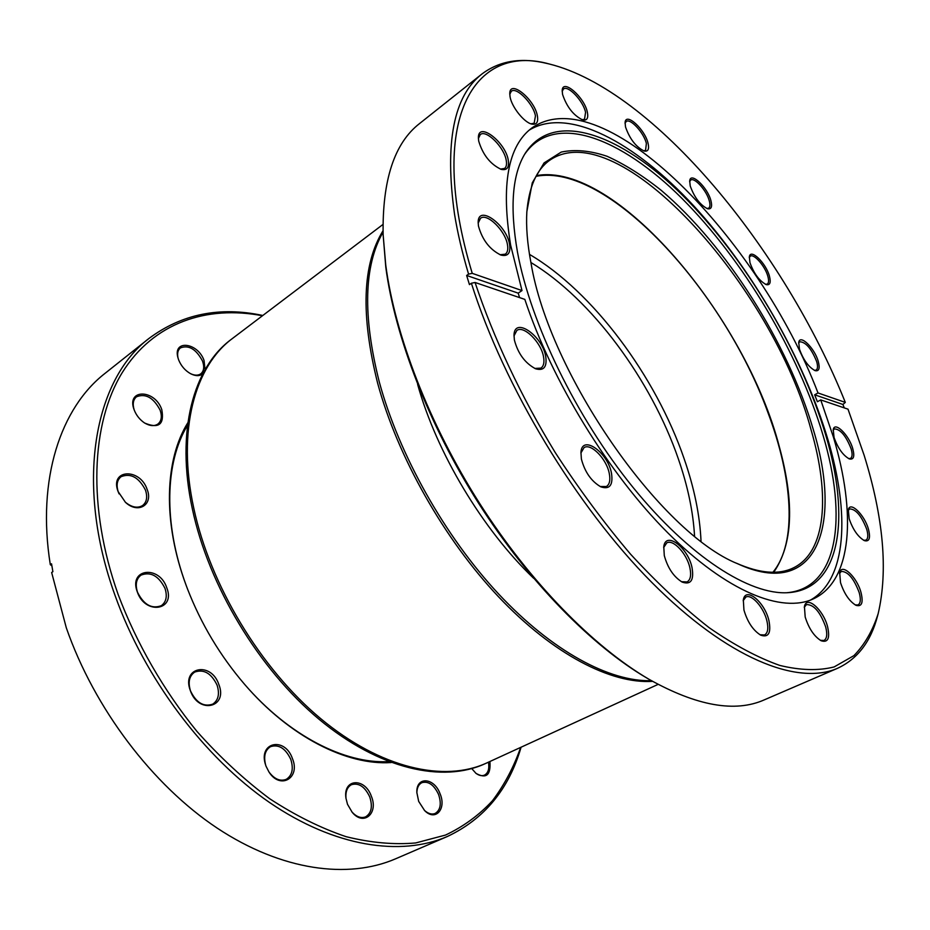 <?xml version="1.0" encoding="UTF-8"?>
<svg xmlns="http://www.w3.org/2000/svg" width="930" height="930" viewBox="0 0 930 930"><rect width="100%" height="100%" fill="white"/><g stroke="black" fill="none" stroke-linecap="round" stroke-linejoin="round"><path stroke-width="1.4" d="M530.902 262.493C591.538 299.053 651.291 380.056 678.423 459.118C687.793 486.204 693.176 511.849 694.547 536.04M382.939 224.479L231.326 339.334C193.556 367.036 175.468 431.101 192.359 508.931C208.657 585.772 258.935 669.205 319.06 719.274C379.312 769.354 442.959 783.223 485.181 763.669L486.634 763.007C444.447 782.548 380.8 768.645 320.525 718.506C260.388 668.379 210.075 584.877 193.731 508.001C176.805 430.125 194.858 366.048 232.605 338.369C194.858 366.048 176.805 430.125 193.731 508.001C210.075 584.877 260.388 668.379 320.525 718.506C380.8 768.645 444.447 782.548 486.634 763.007L658.08 684.387M652.569 681.353C611.231 684.062 553.257 654.534 498.643 596.897C444.145 539.202 397.552 456.711 377.65 383.23C360.573 315.084 362.351 264.271 383.009 230.768C362.351 264.271 360.573 315.084 377.65 383.23C397.552 456.711 444.145 539.202 498.643 596.897C553.257 654.534 611.231 684.062 652.569 681.353M529.472 254.378C592.794 291.439 655.615 375.999 684.085 458.583C694.222 487.75 699.871 515.267 701.022 541.132M536.029 176.316C606.918 162.285 723.738 290.218 767.82 412.257C792.871 478.613 797.429 542.62 772.911 572.275M533.599 578.239C482.542 529.461 436.449 452.41 417.617 384.357M651.384 680.679C609.848 681.934 552.362 651.477 498.526 593.886C444.796 536.238 399.051 454.735 379.324 382.091C362.595 315.805 363.839 265.829 383.044 232.14M391.158 762.542C346.995 765.599 289.625 736.862 244.555 684.282C220.108 655.731 201.089 623.937 187.488 588.899L186.035 585.028C162.494 521.707 164.784 459.455 187.86 422.708M187.511 425.359C165.098 461.931 163.076 523.241 186.232 585.528L187.581 589.132M266.061 766.274L265.689 765.204C257.668 742.14 284.906 736.176 292.485 758.717C300.576 777.98 280.325 790.058 268.991 772.028L266.061 766.274M268.921 771.912C274.42 779.189 280.221 781.665 286.312 779.317C292.229 775.434 293.717 768.796 290.788 759.392C285.533 748.325 278.768 744.081 270.479 746.674C264.98 750.231 263.399 756.439 265.724 765.32M347.506 804.299L345.948 798.138C342.891 778.515 364.862 777.352 371.372 796.289C378.673 813.401 363.584 826.479 352.168 812.25L347.506 804.299M351.993 812.041C356.608 816.97 361.177 818.574 365.664 816.831C371.442 813.157 372.802 806.519 369.745 796.952C364.92 786.687 358.817 782.595 351.459 784.688C347.25 787.024 345.425 791.593 345.983 798.405M418.686 801.404L416.861 792.592C415.989 776.085 434.229 777.375 440.099 793.836C446.679 809.03 435.356 821.736 424.615 810.565L418.686 801.404M424.347 810.309C428.184 813.738 431.799 814.785 435.194 813.436C440.506 810.053 441.622 803.729 438.565 794.452C434.008 784.85 428.451 780.921 421.883 782.665C418.64 784.327 416.966 787.757 416.861 792.953M202.88 373.651C199.834 376.278 195.742 376.29 190.58 373.709C185.128 370.593 181.152 366.002 178.665 359.957L177.944 357.713C172.655 339.311 197.846 342.391 204.054 360.491L205.065 369.663M190.243 373.523C194.544 375.604 198.078 375.697 200.834 373.779C203.972 371.058 204.53 366.804 202.496 361.014C196.137 349.122 188.778 344.739 180.42 347.89C177.839 350.052 177.049 353.447 178.049 358.073M118.075 491.505C109.415 469.127 139.988 467.581 147.161 489.471C153.496 504.792 138.047 514.325 125.422 502.281L118.075 491.505M125.283 502.154C131.734 507.385 137.512 508.512 142.592 505.536C146.766 502.142 147.719 496.992 145.452 490.075C138.849 477.346 130.723 472.893 121.063 476.695C117.017 480.043 116.099 485.135 118.296 491.982L119.087 493.877M137.291 591.864C128.34 568.567 159.309 564.87 166.749 587.737C175.979 610.452 145.185 615.416 137.291 591.864M164.994 588.376C158.705 575.868 150.73 571.439 141.035 575.112C136.257 578.786 135.083 584.493 137.501 592.236C143.778 604.756 151.718 609.243 161.332 605.686C166.261 601.966 167.481 596.2 164.994 588.376M190.359 690.641C181.199 666.938 211.156 661.137 218.841 684.48C228.245 707.556 198.497 714.67 190.359 690.641M217.085 685.143C211.319 673.25 203.844 668.903 194.672 672.088C189.232 675.959 187.837 682.225 190.499 690.909C196.253 702.801 203.693 707.207 212.784 704.126C218.387 700.22 219.817 693.896 217.085 685.143M134.199 409.967L134.083 409.653C126.143 388.659 154.903 389.089 161.774 409.572C164.517 424.464 158.821 428.951 144.662 423.045C139.814 419.756 136.326 415.396 134.199 409.967C132.386 404.027 133.164 399.644 136.501 396.785C145.638 393.204 153.508 397.656 160.123 410.142C162.239 416.361 161.518 420.988 157.96 424.01C154.299 426.44 149.777 426.056 144.406 422.871M149.207 338.276L105.137 373.279C60.938 407.503 36.526 478.799 50.313 564.673L51.545 563.812L52.882 571.659L51.65 572.52L66.297 627.785C94.407 708.625 152.625 785.141 217.143 828.084C281.848 870.887 348.122 879.303 395.599 858.809L447.272 836.535C400.725 856.635 334.719 847.102 269.421 802.416C204.298 757.601 144.673 678.505 115.122 595.653C74.179 482.751 94.651 379.068 149.207 338.276C182.036 313.933 219.91 306.342 262.818 315.479M262.458 315.758C207.053 305.052 153.45 322.466 122.19 372.698C91.303 422.987 87.06 506.966 118.168 594.537C136.559 643.351 163.68 690.49 196.904 731.352C219.968 757.264 244.241 779.735 269.712 798.754C295.415 815.517 320.862 828.153 346.053 836.663C370.698 842.766 393.901 844.87 415.675 842.952L445.54 835.059C463.524 826.538 479.171 815.099 492.458 800.73C504.339 784.967 513.744 767.18 520.672 747.394M521.091 747.197C508.861 789.326 484.251 819.109 447.272 836.535M50.313 564.673L51.871 565.824M489.912 761.496C490.924 775.12 486.285 779.084 476.009 773.388L471.766 768.61M244.392 684.096C288.695 735.7 345.007 764.135 388.659 761.6M475.695 773.121C478.904 775.562 481.833 776.236 484.472 775.132C488.192 773.051 489.517 768.726 488.459 762.17M530.995 262.981C527.333 243.695 525.95 226.56 526.857 211.563L532.274 182.838L544.062 162.924L561.243 152.078C574.938 149.195 590.248 150.602 607.162 156.321C624.646 164.238 642.63 175.549 661.114 190.255C726.051 245.206 787.989 343.182 813.378 429.834C842.615 525.101 817.04 600.513 737.513 563.696C660.161 532.716 549.165 373.535 530.995 262.981M736.502 563.231C759.833 573.45 778.77 575.007 793.337 567.904C826.282 552.036 830.141 495.109 811.134 430.055C772.946 286.684 618.148 112.53 549.537 160.379C536.401 169.853 528.821 187.279 526.787 212.668M840.522 582.657L839.685 572.717C841.638 562.65 856.879 576.902 860.994 592.433C863.482 602.721 861.808 607.011 855.984 605.314C849.392 601.35 844.242 593.805 840.522 582.657M855.216 604.919L858.03 604.93C860.599 603.384 860.994 599.28 859.204 592.619C853.903 578.518 847.928 571.462 841.278 571.427L839.523 573.543M805.182 616.974L804.427 606.5C806.577 594.898 823.387 609.766 827.595 626.75C830.13 638.259 827.979 642.932 821.155 640.758C814.134 636.411 808.809 628.482 805.182 616.974M820.376 640.34L823.992 640.468C826.944 638.724 827.514 634.225 825.689 626.96C820.237 611.917 813.831 604.465 806.461 604.581L804.264 607.337M743.942 610.034L743.326 599.85C745.511 586.167 764.716 601.942 768.912 620.543C771.307 632.946 768.575 637.817 760.728 635.167C753.067 630.377 747.476 621.996 743.942 610.034M759.95 634.737L764.565 634.969C767.843 633.039 768.622 628.308 766.878 620.763C763.809 607.581 751.626 593.735 745.872 597.06L743.175 600.699M664.287 555.57L663.776 546.701C665.659 530.635 688.037 547.561 692.036 567.66C694.117 580.239 690.851 585.051 682.225 582.11C673.715 576.902 667.74 568.056 664.287 555.57M681.458 581.703L687.107 581.924C690.49 579.867 691.42 575.193 689.897 567.893C687.014 553.908 673.215 538.9 666.764 542.899L663.66 547.549M581.378 459.002L580.948 452.178C582.122 434.101 607.883 452.364 611.51 473.382C613.207 485.204 609.673 489.703 600.896 486.878C591.341 481.368 584.842 472.08 581.378 459.002M600.117 486.495L606.407 486.506C609.58 484.46 610.545 480.159 609.301 473.603C606.709 459.118 590.992 442.82 584.052 447.621L580.878 453.038M514.371 339.973L514.011 335.079C514.371 316.165 542.562 335.823 545.759 356.736C547.131 367.083 543.748 371.093 535.587 368.78C525.055 363.188 517.975 353.586 514.371 339.973M534.797 368.443L540.935 368.117C543.655 366.211 544.527 362.479 543.55 356.946C541.272 342.449 523.823 325 516.836 330.452L513.988 335.939M478.45 226.025L478.16 222.293C478.02 204.042 506.734 224.769 509.605 244.544C510.779 253.251 507.861 256.75 500.863 255.041C489.796 249.612 482.321 239.94 478.45 226.025M500.049 254.75L505.327 254.169C507.548 252.483 508.257 249.345 507.466 244.73C505.409 230.78 487.041 212.633 480.496 218.318L478.16 223.177M478.671 140.976L478.392 137.628C478.194 121.086 505.548 142.092 508.268 160.193C509.361 167.528 507.013 170.585 501.2 169.376C490.308 164.238 482.798 154.775 478.671 140.976M500.387 169.109L504.572 168.446C506.385 166.993 506.943 164.296 506.234 160.355C504.258 147.289 486.123 129.165 480.264 134.606L478.392 138.512M510.082 96.941L509.768 93.465C509.803 79.027 534.611 99.394 537.366 115.797C538.458 122.225 536.587 124.98 531.739 124.074C524.125 122.481 511.791 107.09 510.082 96.941M530.937 123.818L534.157 123.213L535.459 115.948C533.402 103.846 516.417 86.42 511.279 91.326L509.768 94.337M562.557 94.418L562.197 90.524C562.522 78.085 584.482 97.22 587.353 112.205C588.527 118.145 587.004 120.737 582.808 119.982C573.601 115.599 566.847 107.078 562.557 94.418M582.017 119.738L584.54 119.226L585.563 112.344C583.377 101.079 567.974 84.77 563.441 89.059L562.173 91.384M625.53 127.003L625.088 122.562C625.704 111.74 645.025 129.421 648.071 143.371C649.361 149.184 648.082 151.741 644.258 151.055C636.004 147.021 629.761 139.012 625.53 127.003M643.49 150.811L645.56 150.393L646.373 143.511C644.025 132.897 630.249 117.831 626.157 121.539L625.041 123.388M690.234 186L689.7 180.873C690.548 171.225 707.742 187.558 710.973 200.868C712.415 206.82 711.287 209.459 707.614 208.773C700.162 205.019 694.361 197.427 690.234 186M706.858 208.518L708.672 208.181C710.09 207.123 710.311 204.728 709.334 201.008C706.835 190.801 694.454 176.886 690.665 180.118L689.63 181.676M799.475 349.215L798.742 342.356C799.998 333.812 814.668 348.25 818.249 361.398C820.109 368.42 819.051 371.5 815.099 370.64C808.623 367.152 803.415 360.015 799.475 349.215M814.366 370.349L816.11 370.128C817.772 368.989 817.958 366.129 816.656 361.549C811.425 348.599 805.775 341.996 799.695 341.763L798.626 343.135M834.059 437.484L833.245 429.59C834.71 420.988 848.974 435.007 852.74 448.597C854.833 456.514 853.694 459.943 849.323 458.909C842.999 455.386 837.918 448.237 834.059 437.484M848.579 458.583L850.497 458.42C852.392 457.188 852.601 453.968 851.113 448.76C845.928 435.717 840.336 429.102 834.315 428.904L833.106 430.381M849.171 518.789L848.323 509.814C850.02 500.724 864.458 514.685 868.411 529.065C870.724 538.098 869.376 541.946 864.389 540.632C858.041 536.947 852.961 529.67 849.171 518.789M863.633 540.272L865.9 540.191C868.097 538.819 868.376 535.169 866.713 529.24C861.506 515.813 855.798 509.036 849.59 508.908L848.172 510.605M749.975 262.737L749.348 256.82C750.405 247.926 766.041 263.144 769.447 276.198C771.075 282.557 770.028 285.37 766.308 284.627C759.45 281.058 754.009 273.769 749.975 262.737M765.564 284.359L767.273 284.08C768.785 283.011 768.982 280.418 767.855 276.338C765.204 266.306 753.904 253.309 750.266 256.192L749.255 257.598M878.176 613.614L877.502 616.125C870.84 641.619 857.53 658.998 837.558 668.286C797.684 685.887 727.632 658.649 651.918 582.529C576.368 506.559 503.874 386.438 471.382 283.243L475.067 282.476C493.446 337.695 521.009 396.401 555.21 452.515C578.995 489.134 604.082 522.997 630.459 554.071C657.08 582.994 683.329 607.546 709.218 627.738C734.444 645.176 757.962 657.731 779.793 665.427C800.358 670.39 818.47 670.89 834.129 666.938L853.914 655.638C864.633 644.653 872.712 630.645 878.176 613.614C888.173 570.59 883.512 517.859 864.179 455.398L848.009 409.165L820.737 399.9L817.389 401.737L814.668 394.797L818.005 392.96C759.426 239.58 603.814 77.504 531.867 127.98C507.943 145.824 500.863 184.884 510.628 245.148L521.997 290.567L518.184 293.148L519.591 297.6M649.059 679.33L646.896 678.075C591.701 645.757 528.833 581.866 478.799 503.56C428.904 425.15 394.959 336.986 385.799 267.236L383.137 234.813L385.729 264.957C394.971 335.242 429.218 424.208 479.566 503.316C530.042 582.343 593.456 646.792 649.059 679.33C696.768 705.998 735.2 712.822 764.379 699.825L837.558 668.286M383.137 234.813C382.195 180.176 394.355 143.069 419.604 123.516L482.007 73.947C453.677 95.837 444.528 142.616 454.549 214.319C457.618 233.105 462.291 253.041 468.569 274.118L466.639 275.466L469.441 284.603L471.382 283.243M475.067 282.476L524.834 299.39C551.781 380.858 608.79 473.812 667.845 532.878C727.039 591.992 782.165 613.614 813.529 598.804C852.682 580.471 856.146 512.825 833.419 437.112L820.737 399.9M810.402 600.117C847.032 579.634 849.927 513.593 828.037 439.96C803.892 358.957 752.614 269.886 693.629 205.739C634.865 142.255 568.404 106.276 529.228 130.107M517.475 252.123C530.6 323.233 576.298 417.454 632.842 487.169C689.456 556.942 749.847 595.223 788.059 592.677C841.104 589.457 850.543 517.568 825.642 434.798C800.684 350.947 745.081 257.761 683.05 195.788C621.403 134.397 553.92 108.845 525.218 153.311C512.232 174.305 509.652 207.239 517.475 252.123M786.675 592.747C838.476 588.388 847.602 517.336 823.131 435.6C798.475 352.458 743.465 260.075 681.957 198.416C620.81 137.338 553.745 111.46 524.508 154.496M773.713 572.275C792.779 544.654 794.673 502.909 779.41 447.051C745.755 316.828 615.195 161.297 536.412 175.607M844.289 407.91L842.917 404.48L845.312 402.399C784.327 249.996 653.86 89.989 549.374 64.019C474.37 42.873 425.58 118.773 472.242 273.35L521.997 290.567M845.312 402.399L818.005 392.96M468.569 274.118L472.242 273.35M482.007 73.947C499.631 60.741 521.242 57.23 546.852 63.426L549.374 64.019M842.917 404.48L814.668 394.797M466.639 275.466L518.184 293.148"/></g></svg>
